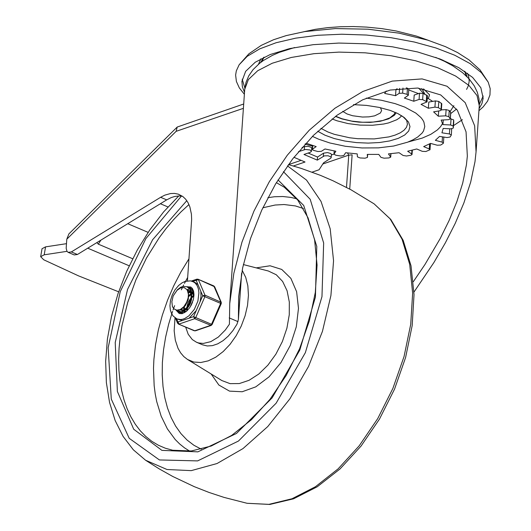 <?xml version="1.0" encoding="UTF-8"?>
<svg xmlns="http://www.w3.org/2000/svg" width="531" height="531" viewBox="0 0 531 531"><rect width="100%" height="100%" fill="white"/><g stroke="black" fill="none" stroke-linecap="round" stroke-linejoin="round"><path stroke-width="0.8" d="M478.935 110.694L483.077 107.003L487.584 101.142L489.96 94.983L490.179 88.631L488.228 82.192L481.385 72.687L470.088 63.587L454.748 55.244L435.951 47.969L414.406 42.042L390.916 37.674L366.377 35.039L341.705 34.23L317.837 35.285L295.674 38.159L276.047 42.752L259.699 48.879L247.24 56.313L239.142 64.775L236.315 70.882L235.625 75.077L236.401 81.482L239.335 87.927L244.379 94.292M479.068 108.749L481.949 103.578L483.17 98.215L480.86 87.768L472.623 77.426L458.864 67.703L440.272 59.08L417.784 52.005L392.522 46.821L365.759 43.788L338.838 43.064L313.104 44.684L289.846 48.567L270.239 54.514L255.258 62.227L245.654 71.327L241.917 81.343L242.375 86.825L244.512 92.348M342.648 111.337L347.082 113.973L352.63 115.745L362.454 117.039L368.992 116.847L374.68 115.838L380.355 113.023L381.63 110.574L380.468 107.687M242.209 79.165L244.844 88.013M479.347 104.408L483.19 96.018M263.602 57.428L260.708 62.439M467.194 76.876L465.023 71.506M443.332 60.766L442.92 60.122M287.079 49.224L286.581 49.808M442.177 60.222L441.805 59.678M288.24 48.938L287.795 49.429M366.33 98.102L381.324 100.24L395.13 103.631L404.788 107.116L415.8 113.07L420.864 117.464L422.636 119.727L423.891 122.017L424.787 126.577L423.519 130.998L422.085 133.108L417.671 137.044L412.906 139.852L407.589 142.195L393.657 146.025L378.371 147.87L361.95 147.957L345.422 146.29L329.844 142.972L318.554 139.162L312.434 136.374M386.276 90.993L384.67 93.436L395.535 95.693L399.219 93.323L402.631 93.144L407.045 94.332L408.352 95.281L404.363 98.062L413.768 101.255L419.078 99.436L422.63 99.616L427.05 101.932L421.05 104.348L428.358 108.258L434.929 107.116L438.38 107.64L441.002 109.439L441.367 109.99L440.159 110.713L433.595 111.855L438.307 116.216L445.688 115.824L448.808 116.661L450.328 118.898L448.522 119.687L441.142 120.079L442.934 124.593L450.627 124.977L453.202 126.073L453.321 128.051L450.865 128.841L443.173 128.456L441.931 132.81L449.405 133.951L451.33 135.027L450.076 137.025L447.036 137.556L439.562 136.414L435.36 140.323L442.111 142.135L443.425 143.085L443.113 143.503L440.703 145.049L437.292 145.228L430.541 143.41L423.672 146.602L429.24 148.965L430.024 149.735L425.855 151.521L422.304 151.342L416.735 148.979L407.669 151.235L411.671 153.983L412.036 154.534L410.835 155.258L406.54 156.008L403.089 155.477L399.08 152.722L388.433 153.89L390.703 157.149L388.898 157.939L384.072 158.192L380.953 157.355L378.782 154.402L367.273 154.402L367.459 157.408L365.009 158.198L359.978 157.939L357.409 156.851L357.224 153.89L345.641 152.729L343.829 155.477L340.796 156.008L335.911 155.264L333.986 154.189L335.871 151.235L325.005 148.979L321.321 151.342L317.91 151.527L313.496 150.339L312.188 149.39L316.184 146.609L306.772 143.416L305.206 143.954M430.024 149.735L430.449 143.463M451.689 129.033L451.33 135.027M453.746 121.904L453.633 119.873L450.334 118.745M450.328 118.898L450.759 112.705L449.239 110.468L446.12 109.632L441.374 109.877M441.367 109.99L441.799 103.791L438.818 101.448L435.36 100.917L428.789 102.058L428.358 108.258M427.05 101.932L427.482 95.739L423.068 93.423L419.51 93.244L414.2 95.056L413.768 101.255M408.352 95.281L408.784 89.082L406.255 87.807M408.186 141.969L422.251 138.093L430.794 134.336L437.332 129.976L440.484 126.783L442.622 123.424M432.672 101.381L427.329 97.969M418.468 93.602L408.724 89.938M395.535 95.693L395.967 89.493L397.155 88.737M438.307 116.216L438.672 110.972M442.934 124.593L443.259 119.966M428.371 98.58L429.539 94.73M185.684 327.136L188.213 334.271L192.295 339.568L196.497 342.243L198.66 342.973L203.307 343.438L210.787 341.659L218.334 337.059L225.33 330.003L229.412 324.209L229.737 303.593L233.839 273.346L241.963 242.156L253.951 211.106L269.297 181.741L287.284 155.231L309.254 130.201L334.955 108.224L362.905 91.451L392.263 81.104L422.072 78.907L447.049 86.248L465.202 102.662L474.641 125.787L476.061 151.82L474.993 161.676L470.692 182.106L463.895 202.908L455.24 223.345L445.356 242.853L433.9 262.533L413.961 292.063M413.31 281.702L424.966 264.491L440.172 238.598L449.186 220.365L456.852 201.687L462.72 183.049L466.41 164.902L467.34 156.154L466.059 131.867L457.35 110.209L440.684 94.916L417.645 88.04L390.179 90.051L362.7 99.795L337.158 115.161L313.456 135.352L292.694 158.869L275.622 183.885L261.737 210.15L250.526 238.525L242.66 267.83L238.625 296.829L238.399 319.536L236.992 324.182L232.91 330.601L228.217 336.156L223.1 340.63L217.756 343.829L212.413 345.635L207.282 345.966L202.563 344.818L196.497 342.243M347.52 152.955L348.748 155.132L352.119 154.84L349.723 189.102M177.208 127.042L68.877 233.912L66.793 239.209L176.139 131.33L177.208 127.042L243.696 104.003M68.194 252.371L74.26 254.946L77.413 254.502L71.346 251.926L68.194 252.371L66.959 251.329L66.176 248.236L66.793 239.209M187.436 280.846L191.651 219.442L191.406 214.079L189.846 206.838L188.047 202.703L185.691 199.238L182.83 196.523L178.336 194.167L174.546 193.41L170.497 193.549L164.875 195.123L160.621 197.3L166.688 199.875L171.314 197.545L174.765 196.463L179.239 195.932L182.432 196.231M166.688 199.875L77.413 254.502M71.346 251.926L160.621 197.3M45.56 246.862L42.022 248.727L40.668 256.672L44.206 254.807L45.56 246.862L66.481 243.676M118.652 291.804L78.535 275.868L43.741 259.785L40.668 256.672M93.967 244.373L87.761 248.163M66.966 251.336L44.206 254.807M293.371 165.991L305.033 162.008L293.922 157.289M301.09 160.329L288.525 164.623M160.375 203.738L167.962 206.957M298.449 151.707L305.418 149.457L310.117 149.988L311.485 151.295L310.33 152.291L303.971 154.468L317.319 160.13L324.348 155.862L328.105 155.775L330.946 156.93L331.205 157.548L330.694 158.245L323.598 162.798L319.098 169.747L312.089 172.15M302.099 147.432L304.482 146.616L304.27 149.715M311.485 151.295L311.704 148.202L311.212 147.372L308.438 146.397L304.482 146.616M308.133 153.041L317.531 157.037L323.558 153.167L323.339 156.267M331.205 157.548L331.424 154.448L330.813 153.539L327.534 152.576L323.558 153.167M317.319 160.13L317.531 157.037M127.739 223.704L148.129 232.366M100.91 240.118L98.315 244.154L132.664 258.736M98.315 244.154L96.868 242.594M175.011 317.823L174.168 330.806L175.316 340.172L178.018 348.296L180.626 352.843L183.819 356.6L187.543 359.487L193.822 362.042L200.824 362.5L208.265 360.848L215.825 357.144L223.199 351.549L230.082 344.287L236.182 335.672L241.253 326.047L245.083 315.819L247.519 305.411L248.448 295.249L247.838 285.758L245.714 277.328L242.169 270.319M186.773 311.033L186.72 308.83M191.757 296.975L193.775 295.07M190.715 299.092L187.516 306.533M184.476 312.699L183.978 311.139M183.786 310.004L183.713 307.476M190.828 294.114L188.704 295.747L190.742 293.769M191.572 293.152L192.58 292.541M192.846 292.402L193.397 292.15M188.067 292.236L189.567 291.253M189.826 291.114L190.543 290.769M190.861 290.643L192.567 290.191M180.162 312.221L181.39 313.104L179.903 312.201M179.717 312.029L178.443 310.137M186.985 289.753L187.39 289.568M187.436 289.548L189.574 288.904M189.846 288.864L191.352 288.851M191.611 288.891L191.963 288.957M178.774 310.071L179.982 312.036M181.323 308.982L183.494 307.668L185.505 305.471L188.279 299.464L188.644 294.645L188.014 291.838L186.852 289.554L184.157 287.603L180.666 287.855L177.069 290.298L173.192 295.92L177.367 289.76L180.56 287.324L182.764 286.474L186.899 286.747L189.507 288.811L190.41 290.424L191.014 292.355L191.299 296.822L190.33 301.588L188.233 306.029L183.786 310.788L182.166 311.604L178.084 311.684L176.06 310.051M188.578 287.623L191.764 289.222L193.908 293.105M193.636 291.433L190.217 288.121M178.529 311.876L182.578 311.81M172.323 306.414L173.79 308.763L176.763 310.184L180.334 309.5L183.865 306.659L186.62 302.278L188.173 297.805L188.419 294.287L187.43 290.683M184.35 310.263L184.781 310.071M186.932 308.591L188.631 306.659L190.443 303.354L191.532 299.637L191.751 296.869M191.24 293.709L188.014 289.773M181.117 309.055L182.133 310.37M180.454 310.104L183.759 310.018L187.801 306.692M190.934 299.404L191.08 295.674L190.563 293.192L189.521 291.187L187.41 289.548M193.974 294.167L191.034 291.074M190.437 290.815L189.408 290.676M189.063 290.663L187.536 290.875M179.996 309.659L180.693 310.19M180.792 310.243L184.363 310.396M193.948 295.774L191.041 291.107M193.616 292.209L192.428 291.984M192.103 291.97L191.326 292.01M190.948 292.063L190.556 292.15M190.178 292.256L188.392 293.079M181.708 308.823L182.498 310.343M182.75 310.642L183.241 311.113M183.58 311.358L183.965 311.571M184.111 311.637L185.651 311.949M193.47 292.103L192.136 291.731M191.844 291.705L191.24 291.705M190.861 291.738L190.357 291.824M189.992 291.904L188.266 292.581M182.392 310.655L183.082 311.199M184.098 311.651L186.255 311.478M193.198 293.57L191.711 294.194M190.941 294.652L188.691 296.617M184.343 306.872L184.615 309.619M184.901 310.516L185.518 311.644M193.881 293.026L193.384 293.099M192.992 293.185L191.651 293.67M183.739 307.456L184.144 309.852M184.549 310.768L185.186 311.677M193.934 295.993L191.737 297.858M191.041 298.674L187.423 307.17M187.357 308.186L187.523 310.316M193.855 295.389L191.757 297.002M191.12 297.652L188.001 302.531L186.779 307.9M186.786 308.757L187.078 310.748M192.541 302.212L191.24 305.139M193.244 300.002L190.005 307.223M182.611 311.797L185.817 309.746L188.678 306.221L191.419 299.398L191.757 294.705L190.855 290.616L188.764 287.769L187.158 286.859M173.192 295.92L171.865 301.661L172.429 306.759M221.248 302.325L204.979 295.163L202.709 295.767L221.241 303.652L221.248 302.325L214.677 286.8L213.787 285.91L198.01 279.213L214.677 286.8M212.121 324.534L193.596 316.649L194.698 318.713L211.126 325.45L212.121 324.534L221.241 303.652M176.962 318.939L182.412 320.472L189.089 318.188L196.211 310.655L200.094 301.761L201.017 296.344L200.824 291.313L198.03 284.702L194.963 282.419L190.536 280.866L185.146 281.39L182.02 282.864L178.668 285.452L175.024 289.8L172.21 295.03L170.524 300.407L169.94 305.77L170.358 309.991L171.473 313.39L173.113 316.018L176.962 318.939L180.699 319.556L182.73 319.231L184.808 318.487L188.923 315.819L194.326 309.367L197.897 301.137L198.926 292.661L198.382 288.837L197.134 285.598L195.255 283.116L192.839 281.516M182.412 320.472L177.905 322.012L177.573 323.18L175.429 318.115M192.647 281.443L198.408 279.645L204.979 295.163L204.873 296.716L195.753 317.598L194.698 318.713L179.013 324.076L176.518 318.733M191.658 289.123L190.198 289.362L191.658 289.123M187.005 286.786L190.675 286.992M179.392 313.582L176.319 310.389M177.221 310.223L178.555 311.85M178.635 311.916L179.956 312.726L184.569 312.666M193.616 291.346L190.45 287.988L188.498 287.57M466.583 89.407L468.223 86.068L469.185 81.475L468.754 76.789L467.506 73.251M260.907 58.808L258.511 64.198M264.099 57.182L261.664 61.722M466.344 76.033L464.565 71.2M317.717 131.257L325.005 135.213L334.245 138.545L344.931 141.054L356.454 142.6L368.189 143.104L379.479 142.534L389.694 140.927L398.27 138.365L404.728 134.993L408.704 131.004L409.992 126.61L408.512 122.064L404.343 117.61L397.719 113.501L402.996 116.661L406.693 120.418L407.45 124.281L406.434 127.374L403.978 130.274L400.168 132.876L395.117 135.1L388.984 136.885L374.255 138.91L357.814 138.704L349.577 137.761L334.371 134.336L327.873 131.96L320.903 128.336M332.114 118.957L337.046 120.809L348.07 123.59L360.23 125.117L372.477 125.263L383.74 124.008L388.699 122.887L396.717 119.774L399.611 117.849L401.662 115.738M418.667 88.146L423.911 93.781M395.11 112.293L394.208 114.298L389.9 117.869L382.665 120.544L373.233 122.057L362.58 122.256L351.781 121.114L341.937 118.745L335.672 116.249M429.599 143.921L429.24 148.965M442.482 136.859L442.111 142.135M449.77 128.787L449.405 133.951M453.202 126.073L453.633 119.873M451.058 118.785L450.627 124.977M453.753 121.805L453.321 128.004M448.808 116.661L449.239 110.468M446.12 109.632L445.688 115.824M450.66 112.399L450.228 118.592M438.38 107.64L438.818 101.448M435.36 100.917L434.929 107.116M441.434 103.246L441.002 109.439M422.63 99.616L423.068 93.423M419.51 93.244L419.078 99.436M426.705 94.969L426.274 101.162M402.631 93.144L402.989 88.033M399.564 88.398L399.219 93.323M407.476 88.133L407.045 94.332M312.493 148.972L312.739 145.527M334.059 153.99L334.271 150.943M367.664 154.415L367.459 157.355M390.823 153.691L390.597 156.851M411.93 150.273L411.671 153.983M456.554 109.061L450.7 113.574M453.487 125.635L462.421 119.694M294.645 47.531L279.22 52.396L272.337 55.397L263.495 60.441L259.699 63.222L253.081 69.601L248.747 75.873L246.012 82.351L244.725 89.327L248.362 79.584L257.694 70.736L272.264 63.235L291.327 57.454L313.934 53.684L338.957 52.111L365.129 52.815L391.148 55.755L415.707 60.799L437.571 67.683L455.644 76.059L469.026 85.511L477.037 95.573L479.281 105.729L476.061 151.82M241.572 273.511L238.412 318.68M322.821 163.999L348.748 155.132L346.497 187.383M333.999 154.07L331.384 154.966M305.006 144.173L312.42 146.098M176.139 131.33L243.397 108.331M238.021 321.64L229.226 317.903M87.728 248.189L129.212 265.792M181.436 196.072L145.892 238.565L120.252 291.625L108.151 347.772L111.284 399.086L129.219 438.321L159.413 459.946L197.625 460.901L238.452 441.055L276.133 403.202L305.345 352.684L321.972 296.637L323.658 242.972L310.177 199.258L283.421 171.672M178.755 195.939L163.628 211.889L149.715 230.036L137.31 250.001L126.67 271.354L118.028 293.643L111.556 316.39L107.401 339.117L105.656 361.339L106.373 382.605L109.552 402.471L115.154 420.539L123.112 436.429L133.314 449.784L145.574 460.238L167.006 469.51L191.253 470.632L217.033 463.53L242.992 448.582L267.743 426.585L289.986 398.701L308.544 366.397L322.436 331.39L330.919 295.528L333.554 260.708L330.189 228.775L321.023 201.415L306.52 180.082L287.457 165.891M247.008 503.275L268.912 504.357L292.01 498.755L315.421 486.748L338.147 468.833L359.221 445.788L377.727 418.594L392.887 388.413L404.045 356.533L410.722 324.335L412.64 293.178L409.706 264.398L402.06 239.235L390.019 218.759L374.103 203.851L351.018 189.799L332.877 180.713L320.439 175.363L301.362 168.446L288.399 164.59M187.543 359.487L221.852 380.554L230.076 383.647L239.328 383.561L249.079 380.296L258.783 374.043L267.896 365.155L275.908 354.124L282.359 341.579L286.899 328.218L289.262 314.79L289.322 302.066L287.072 290.742L282.638 281.47L276.273 274.759L268.328 270.996L243.357 264.564M211.179 374.003L218.865 385.035L229.511 391.128L242.182 391.752L255.776 386.847L269.078 376.837L280.926 362.62L290.278 345.435L296.305 326.797L298.482 308.345L296.617 291.711L290.869 278.35L281.749 269.443L270.06 265.779L256.221 267.883M188.976 258.77L180.918 271.925L173.737 285.811L167.53 300.234L162.386 315.009L158.364 329.943L155.523 344.845L153.89 359.514L153.499 368.448L154.163 385.645L155.211 393.823L156.731 401.655L161.165 416.165L167.365 428.862L175.203 439.509L179.697 443.989L184.536 447.872L189.693 451.151M296.789 198.833L290.928 197.406L282.791 196.51L274.348 196.755L267.863 197.698M187.675 277.408L184.476 283.388M183.66 285.008L182.943 286.435M182.452 287.444L181.323 289.8M174.633 305.65L173.086 309.912M172.575 311.378L168.646 324.235L165.612 337.139L163.521 349.949L162.38 362.54L162.214 374.767L163.017 386.502L164.783 397.619L167.497 407.994L171.121 417.525L175.622 426.094L180.952 433.628L187.051 440.026L193.861 445.237L201.295 449.193M303.44 208.537L295.435 205.935L284.065 204.528L275.124 205.032L262.852 207.767M188.956 204.541L181.051 211.829L173.411 219.847L166.09 228.529L159.141 237.822L146.536 257.966L135.963 279.711L127.719 302.431L122.03 325.49L120.205 336.939L119.07 348.236L118.639 359.381L118.924 370.207L119.933 380.627L121.639 390.57L124.048 399.962L127.141 408.737L130.885 416.828L135.259 424.183L140.23 430.747L145.773 436.469L151.826 441.314L158.371 445.237L165.34 448.217L172.688 450.235L191.306 450.992L211.225 446.027L231.589 435.46L251.455 419.689L269.934 399.392L286.202 375.43L299.544 348.84L309.387 320.77L315.314 292.422L317.067 265.035L314.591 239.793L308.04 217.816L297.758 200.054L284.271 187.204L276.359 182.664M186.793 200.665L152.609 239.74L127.553 289.402L115.22 342.528L117.378 391.48L133.719 429.24L161.902 450.374L197.877 451.854L236.474 433.455L272.157 397.832L299.796 350.088L315.421 297.088L316.788 246.45L303.699 205.437L278.032 179.949M191.372 281.032L196.815 279.173L198.01 279.213L196.815 279.173L196.145 280.249L198.03 284.702M213.787 285.91L220.757 301.86L220.644 303.407L211.53 324.295L210.475 325.41L194.784 330.773L178.462 324.076L177.573 323.18M195.435 330.813L194.24 330.767L195.435 330.813L211.126 325.45M186.693 286.66L191.12 287.238L192.454 288.579L193.556 291.101L193.981 294.612L193.483 299.019L191.206 305.199L189.494 307.96L186.321 311.425L182.173 313.668L179.259 313.529L175.894 310.004M200.824 291.313L202.709 295.767L200.094 301.761M196.211 310.655L193.596 316.649L189.089 318.188M428.749 40.462L416.41 36.075L396.219 30.99L381.935 28.634L366.669 27.101L353.407 26.55L340.305 26.736L327.574 27.652L315.374 29.318L303.845 31.727M488.228 82.192L480.097 69.973L469.079 59.943L457.589 52.582L445.496 46.675L427.893 40.19L399.053 33.148L367.93 29.192L335.353 28.574L304.681 31.588L286.163 35.617L273.565 39.732L261.259 45.374L248.92 53.784L239.142 64.775M353.48 104.634L366.476 105.397L379.015 107.375L390.119 110.382L397.719 113.501M421.78 88.564L424.919 94.213M335.459 116.415L341.951 118.931L353.088 121.46L359.102 122.157L370.193 122.389L380.289 121.26L388.566 118.864L394.321 115.307L396.239 112.791M443.425 143.085L443.843 137.064M453.321 128.051L453.753 121.858M312.188 149.39L312.467 145.441M333.986 154.189L334.218 150.937M367.459 157.408L367.671 154.415M390.703 157.149L390.942 153.678M412.036 154.534L412.341 150.167M435.666 57.394L444.58 61.364L452.671 65.751L462.64 72.734L469.105 78.907L474.276 85.889L477.336 92.281L479.015 98.879L479.281 105.729M429.579 94.85L423.532 88.869M450.089 111.629L453.886 105.662M244.725 89.327L229.737 303.593M238.625 296.829L238.651 296.464M241.651 273.06L238.406 319.456M374.103 203.851L390.756 219.389L403.188 240.364L411.014 265.772L414.027 294.559L412.182 325.576L405.591 357.549L394.533 389.157L379.492 419.072L361.08 446.033L340.059 468.919L317.259 486.761L293.55 498.808L269.821 504.45L247.074 503.288L224.069 497.408L209.015 492.436L194.253 486.648L172.761 476.473L158.942 468.72L145.574 460.238M190.377 288.2L189.932 288.014M178.542 311.883L178.097 311.69M181.064 310.363L180.467 310.104M187.343 286.913L186.899 286.727M194.24 330.767L178.462 324.076"/></g></svg>
